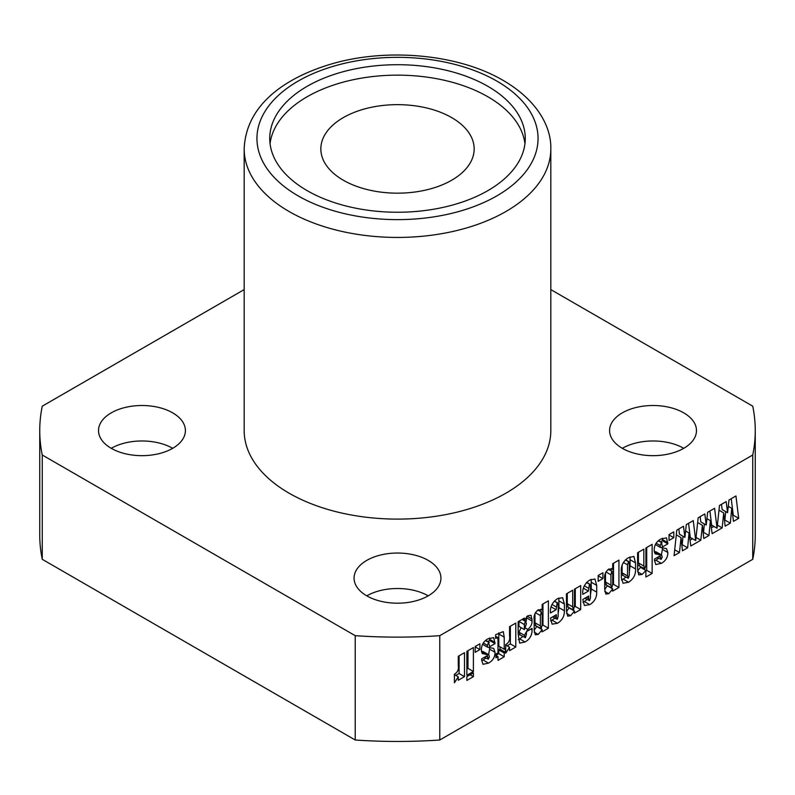 <?xml version="1.0" encoding="UTF-8"?>
<svg xmlns="http://www.w3.org/2000/svg" width="795" height="795" viewBox="0 0 795 795"><rect width="100%" height="100%" fill="white"/><g stroke="black" fill="none" stroke-linecap="round" stroke-linejoin="round"><path stroke-width="1.19" d="M487.842 86.317A127.766 73.766 0 0 0 348.608 70.328A127.766 73.766 0 0 0 269.734 138.479A127.766 73.766 0 0 0 307.158 190.641A127.766 73.766 0 0 0 446.392 206.63A127.766 73.766 0 0 0 525.266 138.479A127.766 73.766 0 0 0 487.842 86.317M524.948 143.696A127.766 73.766 0 0 0 487.842 96.752A127.766 73.766 0 0 0 352.811 79.808A127.766 73.766 0 0 0 270.052 143.696M289.082 493.178A153.326 88.523 0 0 0 456.171 512.368A153.326 88.523 0 0 0 550.826 430.582L550.826 148.913A153.326 88.523 180 0 1 456.171 230.699A153.326 88.523 180 0 1 289.082 211.51A153.326 88.523 180 0 1 244.174 148.913L244.174 430.582A153.326 88.523 0 0 0 289.082 493.178M111.25 448.32A43.437 25.082 180 0 1 98.52 430.582A43.437 25.082 180 0 1 125.342 407.418A43.437 25.082 180 0 1 172.684 412.853A43.437 25.082 180 0 1 185.404 430.582A43.437 25.082 180 0 1 158.593 453.756A43.437 25.082 180 0 1 111.25 448.32A43.437 25.082 180 0 1 172.684 448.32M366.783 595.853A43.437 25.082 180 0 1 354.063 578.114A43.437 25.082 180 0 1 380.875 554.95A43.437 25.082 180 0 1 428.217 560.386A43.437 25.082 180 0 1 440.937 578.114A43.437 25.082 180 0 1 414.125 601.288A43.437 25.082 180 0 1 366.783 595.853A43.437 25.082 180 0 1 428.217 595.853M622.316 448.32A43.437 25.082 180 0 1 609.596 430.582A43.437 25.082 180 0 1 636.407 407.418A43.437 25.082 180 0 1 683.75 412.853A43.437 25.082 180 0 1 696.48 430.582A43.437 25.082 180 0 1 669.658 453.756A43.437 25.082 180 0 1 622.316 448.32A43.437 25.082 180 0 1 683.75 448.32M451.709 117.62A76.658 44.262 0 0 0 368.165 108.021A76.658 44.262 0 0 0 320.842 148.913A76.658 44.262 0 0 0 343.291 180.207A76.658 44.262 0 0 0 426.835 189.806A76.658 44.262 0 0 0 474.158 148.913A76.658 44.262 0 0 0 451.709 117.62M652.139 573.453L645.908 577.041L645.908 570.492L642.121 574.437L638.713 574.874L637.61 569.2L637.61 552.744L643.831 549.146L643.831 566.05L644.874 568.743L645.908 565.086L645.908 547.954L652.139 544.356L652.139 573.453L646.713 570.323L645.908 570.79M638.782 565.732L644.874 568.743M618.937 587.485L612.607 591.132L612.707 588.906L608.741 593.716L605.79 594.034L604.707 589.035L604.707 579.008C604.111 575.063 605.482 571.734 608.821 569.021L612.707 569.29L612.707 563.695L618.937 560.097L618.937 587.485L613.511 584.355L612.707 584.822M612.07 568.793L611.345 568.495M589.791 604.647L584.405 605.502L582.775 599.46L588.697 596.041L588.697 598.744L589.602 600.652L590.476 597.661L590.476 586.293L589.433 584.325L588.409 591.082L582.775 594.332C582.238 588.399 584.544 583.639 589.711 580.052L594.938 579.018L596.707 585.368L596.707 592.136C596.836 597.502 594.531 601.676 589.791 604.647L584.375 601.517L582.914 602.252M584.812 598.287L589.602 600.652M586.69 582.357L589.989 584.265L586.452 582.606M557.484 623.3L552.098 624.155L550.468 618.113L556.391 614.694L556.391 617.397L557.295 619.305L558.169 616.314L558.169 604.945L557.126 602.978L556.093 609.735L550.468 612.985C549.921 607.052 552.237 602.292 557.404 598.705L562.631 597.671L564.39 604.021L564.39 610.789C564.52 616.155 562.224 620.329 557.484 623.3L552.068 620.18L550.597 620.905M552.495 616.94L557.295 619.305M554.373 601.01L557.683 602.918L554.145 601.259M526.449 634.152L526.449 631.637L532.084 628.388L532.084 629.968C532.074 635.245 529.748 639.25 525.107 641.992L519.642 643.125L518.151 633.694L518.151 621.71L524.382 618.113L524.382 620.309L527.88 615.757L531.06 615.27L532.084 621.044C532.103 624.234 530.682 627.026 527.83 629.421L524.382 635.294L525.465 637.689L526.449 634.152M519.374 634.649L525.465 637.689M504.219 656.789L497.998 660.387L497.998 656.62L495.921 657.823L495.921 654.056L497.998 652.854L497.998 640.025L497.75 637.53L495.623 638.484L495.623 634.718L503.275 631.608L504.219 637.143L504.219 649.267L505.411 648.581L505.411 652.347L504.219 653.033L504.219 656.789L498.803 653.669L495.921 655.328M479.912 649.604L475.172 652.347L475.172 646.524L479.912 643.791L479.912 649.604L475.172 646.872M473.393 671.507L466.874 675.273L466.874 651.314L473.393 647.547L473.393 671.507L467.977 668.386L466.874 669.022M728.369 505.56L728.985 499.985L735.951 495.971L738.694 518.35L733.487 521.351L731.728 508.323L730.317 523.18L725.129 526.171L723.718 512.944L722.168 527.89L712.141 533.674L710.382 520.645L708.971 535.502L703.784 538.493L702.382 525.266L700.822 540.212L690.805 545.996L689.036 532.968L687.635 547.825L682.448 550.816L681.037 537.589L679.477 552.525L674.071 555.655L676.813 530.106L683.481 526.26L684.893 537.35L686.294 524.63L693.26 520.616L695.705 540.57L698.159 517.793L704.827 513.938L706.228 525.028L707.639 512.308L714.606 508.293L717.05 528.248L719.495 505.471L726.163 501.615L727.574 512.705L728.369 505.56M752.746 454.998L752.746 559.312L439.774 740.006L439.774 635.682L752.746 454.998A357.75 206.541 0 0 0 755.25 430.582A357.75 206.541 0 0 0 752.746 406.175L550.826 289.599M673.772 537.678L669.032 540.421L669.032 534.598L673.772 531.865L673.772 537.678L669.032 534.946M464.499 676.644L458.278 680.242L458.278 676.843L454.422 682.806L454.422 674.249C457.672 672.173 458.953 669.291 458.278 665.614L458.278 656.282L464.499 652.685L464.499 676.644L459.083 673.514L455.793 675.412M473.393 676.644L466.874 680.411L466.874 676.644L473.393 672.878L473.393 676.644L470.133 674.766M481.691 660.257L481.691 658.846L487.325 655.597L488.319 659.125L489.402 656.889L488.826 654.822L482.247 653.579L481.402 650.081C481.363 645.093 483.549 641.336 487.941 638.812L493.725 637.63L495.037 643.612L489.7 646.693L488.597 642.539L487.325 645.292L487.653 647.249L493.695 648.422L495.037 652.298C494.997 657.137 492.821 660.744 488.508 663.129L482.972 664.292L481.691 660.257M484.284 657.356L488.319 659.125M485.715 640.353L489.303 642.43L485.347 640.661M515.786 647.041L509.555 650.638L509.555 647.239L505.7 653.202L505.7 644.646C508.949 642.569 510.231 639.687 509.555 636.01L509.555 626.679L515.786 623.081L515.786 647.041L510.36 643.91L507.081 645.808M548.391 628.219L542.061 631.866L542.16 629.64L538.195 634.44L535.244 634.768L534.16 629.769L534.16 619.742C533.564 615.797 534.936 612.468 538.265 609.755L542.16 610.023L542.16 604.429L548.391 600.831L548.391 628.219L542.965 625.089L542.16 625.556M541.524 609.527L540.799 609.228M580.698 609.556L574.477 613.154L574.477 611.017L570.621 615.718L567.66 616.155L566.467 610.54L566.467 593.815L572.698 590.218L572.698 606.853L573.543 609.924L574.477 605.422L574.477 589.194L580.698 585.597L580.698 609.556L575.282 606.426L574.457 606.903M567.56 606.903L573.543 609.924M602.928 578.581L598.188 581.324L598.188 575.5L602.928 572.768L602.928 578.581L598.188 575.848M628.616 582.238L623.051 583.262L621.312 577.677L621.312 571.853C620.806 565.911 623.161 561.21 628.358 557.742L633.873 556.44L635.533 562.85L635.533 568.942C635.831 574.606 633.526 579.028 628.616 582.238L623.201 579.108L621.392 579.992M654.504 560.485L654.504 559.074L660.138 555.824L661.132 559.352L662.215 557.116L661.639 555.049L655.06 553.807L654.206 550.309C654.176 545.32 656.362 541.564 660.754 539.04L666.538 537.857L667.85 543.84L662.513 546.92L661.41 542.766L660.138 545.519L660.466 547.477L666.508 548.649L667.85 552.525C667.81 557.365 665.634 560.972 661.321 563.357L655.786 564.52L654.504 560.485M657.097 557.583L661.132 559.352M658.518 540.58L662.106 542.657L658.161 540.888M439.774 740.006A357.75 206.541 180 0 1 355.226 740.006L42.254 559.312A357.75 206.541 180 0 1 39.75 534.906L39.75 430.582A357.75 206.541 0 0 0 42.254 454.998L355.226 635.682A357.75 206.541 0 0 0 439.774 635.682M755.25 430.582L755.25 534.906A357.75 206.541 180 0 1 752.746 559.312M39.75 430.582A357.75 206.541 0 0 1 42.254 406.175L244.174 289.599M355.226 635.682L355.226 740.006M42.254 559.312L42.254 454.998M721.482 504.318L722.148 509.575L727.574 512.705M731.241 498.684L733.268 515.22L738.694 518.35M733.268 515.22L732.702 515.538M728.28 506.335L731.728 508.323M725.696 511.622L724.891 520.049L730.317 523.18M718.988 510.211L723.718 512.944M717.388 525.127L722.168 527.89M717.05 528.248L711.634 525.117L709.905 511.006M713.87 526.409L711.366 527.86M685.598 530.981L689.036 532.968M683.014 536.257L682.209 544.694L687.635 547.825M676.306 534.856L681.037 537.589M674.697 549.772L679.477 552.525M678.801 528.963L679.467 534.22L684.893 537.35M692.534 538.732L690.02 540.183M696.042 537.45L700.822 540.212M688.559 523.329L690.289 537.44L695.705 540.57M706.934 518.658L710.382 520.645M704.35 523.945L703.555 532.372L708.971 535.502M697.642 522.534L702.382 525.266M700.137 516.641L700.812 521.898L706.228 525.028M454.422 674.617L458.278 676.843M459.083 655.815L459.083 673.514M467.977 650.678L467.977 668.386M486.123 656.292L487.325 656.988M488.826 654.822L483.4 651.691L481.452 651.334M489.571 637.978L489.611 640.482L495.037 643.612M489.611 640.482L487.772 641.545M483.281 642.956L487.325 645.292M482.495 644.268L487.653 647.249M489.501 647.597L489.611 649.167L495.037 652.298M489.611 649.167L488.557 654.673M485.675 658.161L483.092 659.999L488.508 663.129M483.092 659.999L481.7 660.725M495.921 655.428L497.998 656.62M498.793 632.89L498.803 646.136L504.219 649.267M499.985 646.822L499.985 649.217L505.411 652.347M499.985 649.217L498.803 649.903L504.219 653.033M498.803 649.903L498.803 653.669M505.7 645.013L509.555 647.239M510.36 626.212L510.36 643.91M530.712 629.173L532.084 629.968M522.742 636.596L519.692 638.862L525.107 641.992M519.692 638.862L518.29 639.607M522.484 619.216L524.382 620.309M526.668 616.642L526.22 621.332M521.113 627.662L518.956 632.164L524.382 635.294M518.956 632.164L520.039 634.559M518.956 621.243L518.956 626.42L524.382 629.551L526.449 623.668L525.366 621.312L524.382 624.562L524.382 629.551M518.956 621.442L524.382 624.562M522.106 619.434L525.366 621.312L526.081 621.193L524.412 620.219M534.16 630.266L536.744 626.51L542.16 629.64M534.23 632.154L538.195 634.44M542.965 603.962L542.965 625.089M534.965 613.462L534.965 622.763L535.83 625.446M540.381 615.569L540.381 625.894L541.246 628.577L542.16 624.87L542.16 614.883L541.236 612.15L540.381 615.569L535.373 612.677M537.708 610.113L541.832 612.061L538.066 609.884M535.234 625.566L541.246 628.577M554.045 616.045L556.391 617.397M551.959 604.438L556.093 606.823M551.014 606.804L556.093 609.735M558.825 597.979L558.974 607.658L564.39 610.789M558.974 607.658L558.169 613.333M554.711 618.222L552.068 620.18M566.477 611.673L569.051 607.887L574.477 611.017M566.557 613.372L570.621 615.718M567.272 593.348L567.272 603.723L568.117 606.794M575.282 588.727L575.282 606.426M586.362 597.393L588.697 598.744M584.265 585.786L588.409 588.171M583.331 588.151L588.409 591.082M591.132 579.317L591.281 589.006L596.707 592.136M591.281 589.006L590.476 594.68M587.018 599.569L584.375 601.517M604.707 589.532L607.291 585.776L612.707 588.906M604.776 591.42L608.741 593.716M613.511 563.228L613.511 584.355M605.512 572.738L605.512 582.029L606.376 584.713M610.938 574.835L610.938 585.16L611.792 587.843L612.707 584.136L612.707 574.149L611.782 571.416L610.938 574.835L605.919 571.943M608.255 569.389L612.389 571.327L608.612 569.15M605.78 584.842L611.792 587.843M630.008 556.888L630.117 565.811L629.312 571.963M625.834 577.19L623.201 579.108M622.107 565.016L622.107 572.817L622.992 575.123M627.533 564.828L627.533 575.948L628.408 578.253L629.312 574.914L629.312 564.043L628.418 561.817L627.533 564.828L623.369 562.423M622.107 572.817L627.533 575.948M625.317 560.018L628.974 561.727L625.586 559.769M622.425 575.222L628.408 578.253M637.62 570.691L640.492 567.362L645.908 570.492M637.669 571.873L642.121 574.437M638.415 552.277L638.415 562.92L639.448 565.613M646.713 547.487L646.713 570.323M658.936 556.52L660.138 557.216M661.639 555.049L656.213 551.919L654.265 551.561M662.384 538.205L662.424 540.719L667.85 543.84M662.424 540.719L660.585 541.773M656.084 543.184L660.138 545.519M655.309 544.495L660.466 547.477M662.315 547.825L662.424 549.405L667.85 552.525M662.424 549.405L661.37 554.9M658.489 558.388L655.905 560.227L661.321 563.357M655.905 560.227L654.514 560.952M298.115 195.858A140.546 81.14 0 0 0 496.885 195.858A140.546 81.14 0 0 0 496.885 81.11A140.546 81.14 0 0 0 298.115 81.11A140.546 81.14 0 0 0 298.115 195.858M481.551 651.989L485.795 654.444M489.611 639.329L495.037 642.459M498.803 634.013L504.219 637.143M527.155 616.234L532.084 619.086M526.668 617.914L532.084 621.044M525.396 628.02L527.83 629.421M534.965 622.763L540.381 625.894M558.974 600.891L564.39 604.021M567.272 603.723L572.698 606.853M591.281 582.238L596.707 585.368M605.512 582.029L610.938 585.16M630.117 559.72L635.533 562.85M630.117 565.811L635.533 568.942M638.415 562.92L643.831 566.05M654.365 552.217L658.608 554.672M662.424 539.557L667.85 542.687M550.826 148.913C551.382 125.928 536.386 99.753 503.265 80.474C459.162 54.408 388.228 47.591 332.698 63.61C283.199 77.99 245.854 106.053 244.174 148.913M497.75 637.53L495.623 636.308"/></g></svg>

